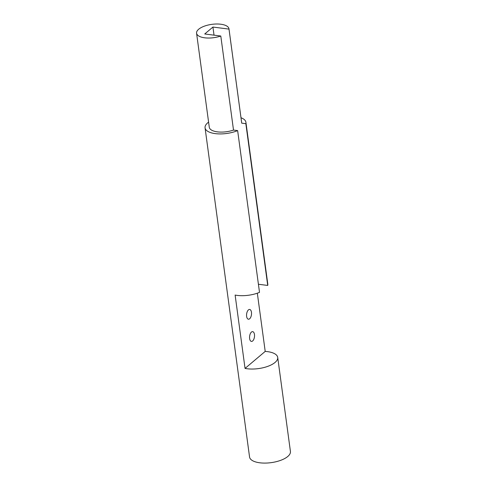 <?xml version="1.0" encoding="UTF-8"?>
<svg xmlns="http://www.w3.org/2000/svg" width="487" height="487" viewBox="0 0 487 487"><rect width="100%" height="100%" fill="white"/><g stroke="black" fill="none" stroke-linecap="round" stroke-linejoin="round"><path stroke-width="0.73" d="M245.923 122.304L267.795 284.067A20.618 8.492 -7.7 0 1 267.716 285.437L245.85 123.674A20.618 8.492 -7.7 0 0 245.923 122.304A20.618 8.492 -7.7 0 0 240.998 117.751M208.594 122.134A20.618 8.492 -7.7 0 0 207.724 122.815A20.618 8.492 -7.7 0 0 205.057 127.831A20.618 8.492 -7.7 0 0 216.776 133.785A20.618 8.492 -7.7 0 0 237.638 130.595L259.51 292.358A20.618 8.492 172.3 0 1 235.124 295.061L245.046 368.416A20.618 8.492 172.3 0 0 266.961 366.644A20.618 8.492 172.3 0 0 277.712 357.428A20.618 8.492 172.3 0 0 265.208 351.413L257.331 293.186M205.057 127.831L249.557 457.001A20.618 8.492 -7.7 0 0 271.131 462.65A20.618 8.492 -7.7 0 0 290.429 451.473L277.712 357.428M229 29.104L212.929 27.059L204.723 33.98L220.794 36.02A16.351 6.733 172.3 0 1 196.571 33.213A16.351 6.733 172.3 0 1 211.869 24.35A16.351 6.733 172.3 0 1 228.975 28.83A16.351 6.733 172.3 0 1 229 29.104L241.716 123.15A16.351 6.733 172.3 0 0 241.692 122.876L228.975 28.83M220.794 36.02L233.51 130.072A16.351 6.733 172.3 0 1 209.288 127.259L196.571 33.213M245.85 123.674L241.716 123.15M233.51 130.072L237.638 130.595M214.024 35.161L212.929 27.059M267.716 285.437L258.414 284.256M265.208 351.413L245.046 368.416M248.443 309.89A4.919 2.435 -82.8 0 1 249.667 309.452A4.919 2.435 -82.8 0 1 251.462 314.639A4.919 2.435 -82.8 0 1 248.425 319.21A4.919 2.435 -82.8 0 1 246.55 315.229A4.919 2.435 -82.8 0 1 248.443 309.89M251.444 332.085A4.919 2.435 -82.8 0 1 252.668 331.647A4.919 2.435 -82.8 0 1 254.464 336.834A4.919 2.435 -82.8 0 1 251.426 341.411A4.919 2.435 -82.8 0 1 249.551 337.424A4.919 2.435 -82.8 0 1 251.444 332.085"/></g></svg>
